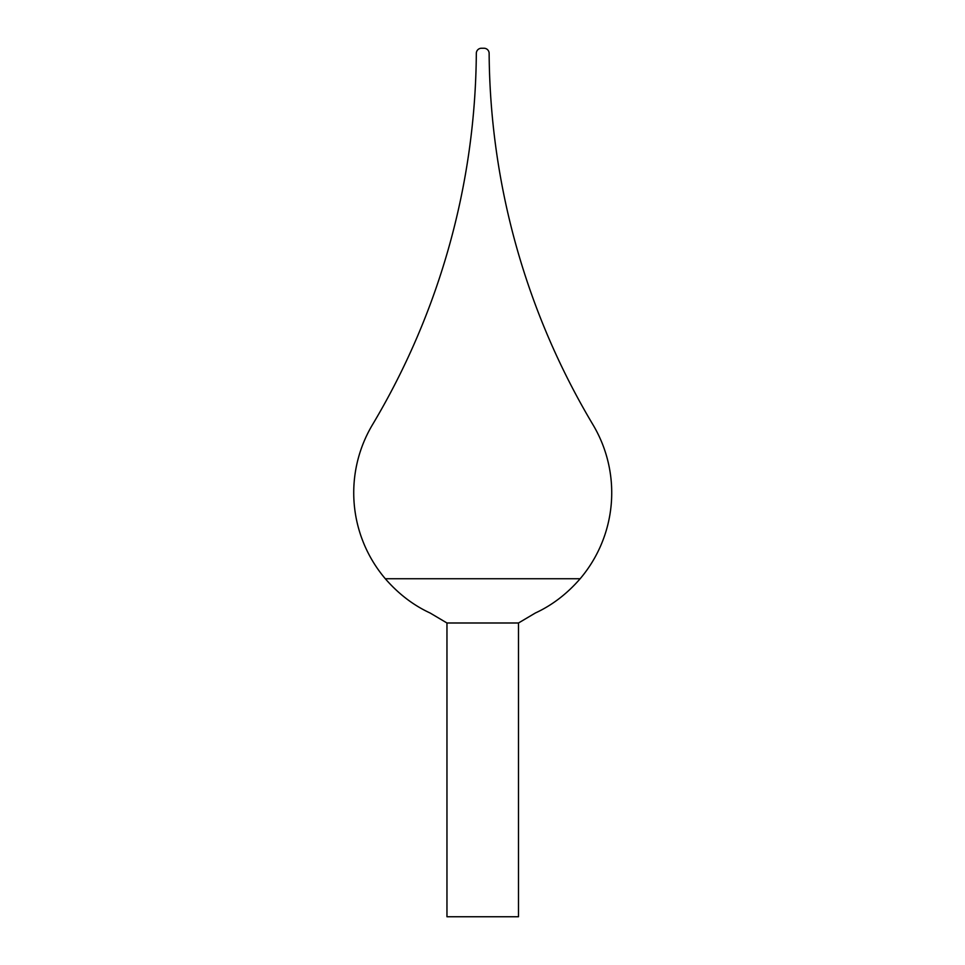 <?xml version="1.0" encoding="UTF-8"?>
<svg xmlns="http://www.w3.org/2000/svg" width="965" height="965" viewBox="0 0 965 965"><rect width="100%" height="100%" fill="white"/><g stroke="black" fill="none" stroke-linecap="round" stroke-linejoin="round"><path stroke-width="1.45" d="M446.964 622.992L430.125 613.016C413.382 605.296 398.449 593.873 385.312 578.747A132.832 132.832 0 0 1 372.514 424.672A734.269 734.269 0 0 0 476.324 53.328A5.115 5.115 0 0 1 481.439 48.25L484.02 48.25A5.115 5.115 0 0 1 489.134 53.328A734.269 734.269 0 0 0 592.944 424.672A132.832 132.832 0 0 1 580.146 578.747C566.998 593.885 552.052 605.308 535.334 613.016L518.495 622.992L518.495 916.75L446.964 916.75L446.964 622.992L518.495 622.992M385.312 578.747L580.146 578.747"/></g></svg>
